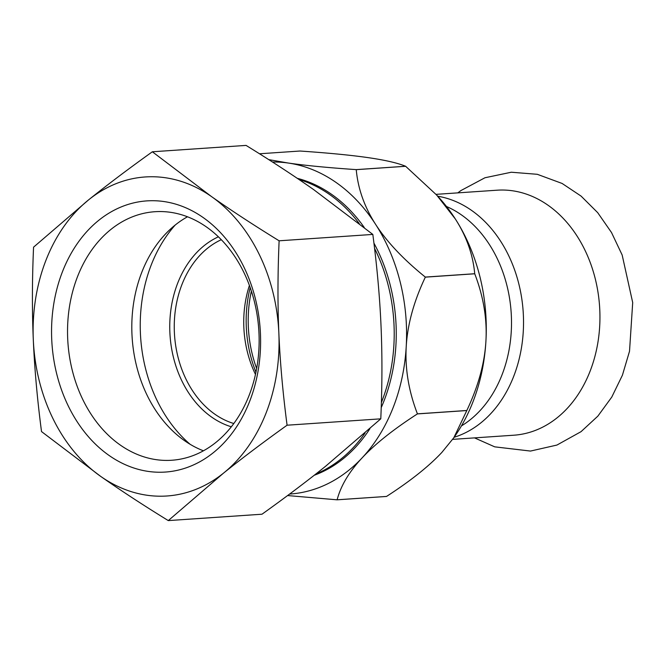 <?xml version="1.0" encoding="UTF-8"?>
<svg xmlns="http://www.w3.org/2000/svg" width="666" height="666" viewBox="0 0 666 666"><rect width="100%" height="100%" fill="white"/><g stroke="black" fill="none" stroke-linecap="round" stroke-linejoin="round"><path stroke-width="1" d="M436.005 194.355L497.169 190.193A122.794 94.297 86.1 0 1 597.96 342.083A122.794 94.297 86.1 0 1 513.844 435.206L452.655 439.369M381.377 402.522A152.847 117.374 -93.9 0 0 394.031 325.233A152.847 117.374 -93.9 0 0 374.567 248.41M359.257 223.568A152.847 117.374 -93.9 0 0 299.001 179.504M315.875 473.976A152.847 117.374 -93.9 0 0 365.101 432.95M297.236 178.313A152.847 117.374 86.1 0 1 364.31 227.572M373.926 243.123A152.847 117.374 86.1 0 1 381.218 407.634M369.93 428.654A152.847 117.374 86.1 0 1 314.219 475.274M187.504 216.783A124.559 95.654 -93.9 0 0 132.176 338.103A124.559 95.654 -93.9 0 0 203.43 450.807M157.959 211.572A124.559 95.654 -93.9 0 0 154.878 211.713A124.559 95.654 -93.9 0 0 67.782 340.468A124.559 95.654 -93.9 0 0 168.706 460.397A124.559 95.654 -93.9 0 0 171.786 460.248A124.559 95.654 -93.9 0 0 258.891 331.493A124.559 95.654 -93.9 0 0 157.959 211.572M249.417 285.439A95.929 73.668 -93.9 0 0 243.848 327.397A95.929 73.668 -93.9 0 0 255.469 374.4M233.808 423.526A95.929 73.668 86.1 0 1 174.367 332.126A95.929 73.668 86.1 0 1 221.303 239.693M218.398 236.805A99.126 76.124 -93.9 0 0 170.046 335.522A99.126 76.124 -93.9 0 0 231.327 426.789M175.208 225.041A137.496 105.594 -93.9 0 0 140.401 333.092A137.496 105.594 -93.9 0 0 190.126 444.297M150.225 200.732A135.897 104.362 86.1 0 1 260.448 333.774A135.897 104.362 86.1 0 1 161.946 472.219A135.897 104.362 86.1 0 1 51.715 339.185A135.897 104.362 86.1 0 1 150.225 200.732M168.282 520.596L223.443 473.193C242.058 458.233 263.27 442.241 287.079 425.208C282.842 392.84 280.103 362.204 278.863 333.291C277.605 304.387 277.689 273.551 279.121 240.801C253.904 225.275 231.368 210.539 211.505 196.578L152.356 151.781C128.546 168.814 107.334 184.807 88.72 199.767L33.558 247.169C32.126 279.92 32.043 310.747 33.3 339.66C34.54 368.573 37.279 399.209 41.517 431.576L100.666 476.373C120.529 490.326 143.065 505.069 168.282 520.596L261.988 514.219C285.797 497.186 307.009 481.193 325.624 466.233L380.786 418.831L287.079 425.208M279.121 240.801L372.827 234.424C377.064 266.791 379.803 297.427 381.044 326.34C382.301 355.253 382.217 386.08 380.786 418.831M152.356 151.781L246.062 145.404C271.278 160.931 293.814 175.674 313.678 189.627L372.827 234.424M88.72 199.767A159.882 122.777 -93.9 0 0 33.3 339.66A159.882 122.777 -93.9 0 0 100.666 476.373A159.882 122.777 -93.9 0 0 223.443 473.193A159.882 122.777 -93.9 0 0 278.863 333.291A159.882 122.777 -93.9 0 0 211.505 196.578A159.882 122.777 -93.9 0 0 88.72 199.767M446.478 206.485A118.315 90.859 86.1 0 1 511.155 312.312A118.315 90.859 86.1 0 1 461.405 425.924M255.944 372.152A108.724 83.491 86.1 0 1 250.191 287.595M466.799 410.547L417.399 413.911A179.962 138.203 -93.9 0 0 417.424 413.852L466.816 410.489A179.962 138.203 86.1 0 1 466.799 410.547L453.821 437.728L441.816 452.464C428.804 466.375 410.381 481.035 386.53 496.436A179.962 138.203 86.1 0 1 386.48 496.453L337.079 499.816A179.962 138.203 -93.9 0 0 337.129 499.8L386.53 496.436M405.594 166.259A179.962 138.203 86.1 0 1 405.644 166.292L356.243 169.655A179.962 138.203 -93.9 0 0 356.202 169.622L405.594 166.259C397.602 162.962 385.048 160.081 367.948 157.609C350.832 155.145 328.18 152.947 300 151.024L259.507 153.779M425.316 277.081L474.716 273.726A179.962 138.203 86.1 0 1 474.733 273.784L425.333 277.148A179.962 138.203 -93.9 0 0 425.316 277.081C403.388 259.365 386.829 241.808 375.632 224.4A166.275 127.689 -93.9 0 0 288.253 163.037A166.275 127.689 -93.9 0 0 272.486 162.021M417.424 413.852C408.683 391.117 404.953 368.681 406.227 346.528A166.275 127.689 -93.9 0 0 375.632 224.4C364.444 206.993 357.983 188.744 356.243 169.655M337.129 499.8C340.784 485.772 349.117 471.803 362.113 457.883A166.275 127.689 -93.9 0 0 406.227 346.528C407.517 324.384 413.886 301.257 425.333 277.148M356.202 169.622C328.013 167.699 305.361 165.501 288.253 163.037L268.739 159.624M289.602 494.055A166.275 127.689 -93.9 0 0 362.113 457.883C375.125 443.964 393.556 429.312 417.399 413.911M287.587 495.554L337.079 499.816M474.733 273.784C483.474 296.52 487.204 318.956 485.922 341.109C484.64 363.253 478.271 386.38 466.816 410.489M453.821 437.728L454.72 436.438A166.275 127.689 -93.9 0 0 485.922 341.109A166.275 127.689 -93.9 0 0 455.328 218.972C466.516 236.38 472.977 254.628 474.716 273.726M405.644 166.292L436.638 195.03L455.328 218.972A166.275 127.689 -93.9 0 0 438.419 196.978L436.638 195.03M256.651 368.531A108.724 83.491 86.1 0 1 251.373 291.092M437.728 196.22A122.794 94.297 86.1 0 1 448.385 198.793A122.794 94.297 86.1 0 1 521.545 347.277A122.794 94.297 86.1 0 1 454.129 437.279M474.5 437.878L494.721 446.844L530.494 451.065L556.926 445.063L581.027 431.676L597.852 416.142L611.771 397.086L622.41 375.216L629.52 351.257L632.7 302.58L622.161 255.011L611.513 232.534L597.702 212.662L581.077 196.095L562.112 183.458L537.287 174.301L511.313 172.228L484.965 177.755L460.83 190.618L457.825 192.865"/></g></svg>
